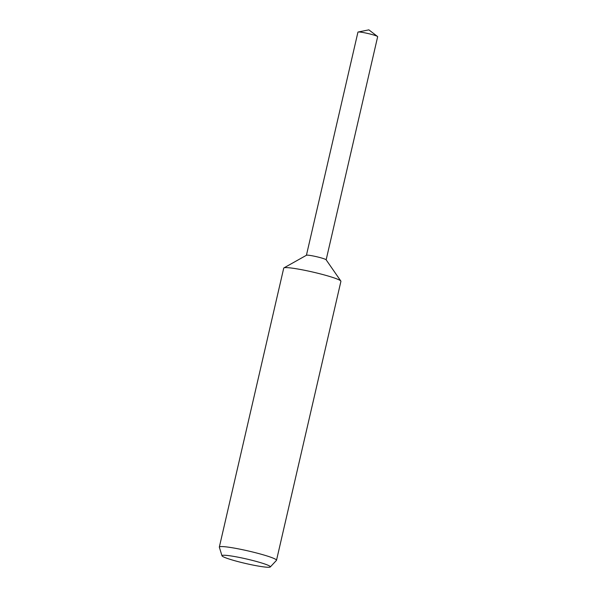 <?xml version="1.0" encoding="UTF-8"?>
<svg xmlns="http://www.w3.org/2000/svg" width="597" height="597" viewBox="0 0 597 597"><rect width="100%" height="100%" fill="white"/><g stroke="black" fill="none" stroke-linecap="round" stroke-linejoin="round"><path stroke-width="0.9" d="M221.994 555.8L219.345 547.218A29.343 2.709 13 0 1 219.338 547.061L283.732 268.12A29.343 2.709 13 0 1 283.941 267.889A29.343 2.709 13 0 1 300.157 269.426A29.343 2.709 13 0 1 340.827 281.023A29.343 2.709 13 0 1 340.917 281.321L276.515 560.262A29.343 2.709 13 0 1 276.441 560.396L270.299 566.956A24.828 2.291 13 0 1 256.464 565.74A24.828 2.291 13 0 1 221.994 555.8A24.828 2.291 13 0 1 235.882 556.77A24.828 2.291 13 0 1 270.299 566.956M283.941 267.889L306.485 255.24A10.127 0.933 13 0 1 312.082 255.77A10.127 0.933 13 0 1 326.111 259.77L340.827 281.023M219.338 547.061A29.343 2.709 13 0 1 235.763 548.367A29.343 2.709 13 0 1 276.515 560.262M306.425 255.27L357.939 32.156A10.127 0.933 13 0 1 358.178 32.014A10.127 0.933 13 0 1 363.603 32.604A10.127 0.933 13 0 1 377.505 36.477A10.127 0.933 13 0 1 377.662 36.708L326.156 259.829M306.418 255.322A10.119 0.933 13 0 1 312.082 255.77M377.505 36.477L368.856 29.85L358.178 32.014"/></g></svg>
